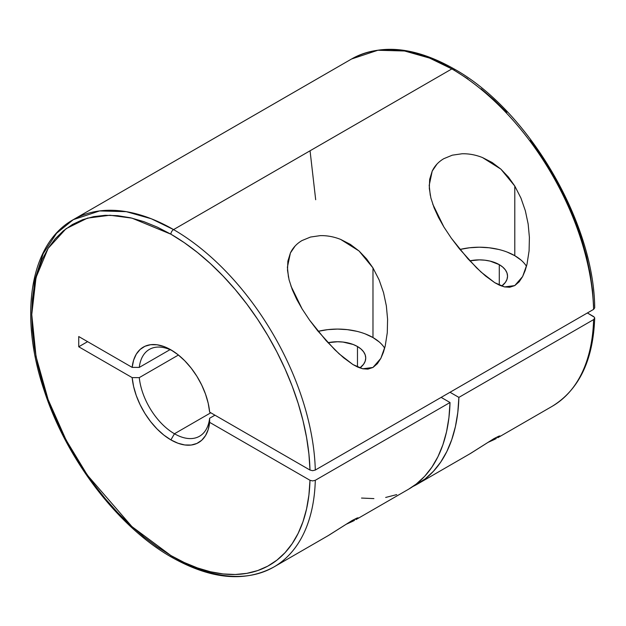 <?xml version="1.0" encoding="UTF-8"?>
<svg xmlns="http://www.w3.org/2000/svg" width="626" height="626" viewBox="0 0 626 626"><rect width="100%" height="100%" fill="white"/><g stroke="black" fill="none" stroke-linecap="round" stroke-linejoin="round"><path stroke-width="0.94" d="M346.405 524.173L352.156 521.568L352.156 520.496L352.156 521.568L354.496 520.402L352.156 521.568M488.21 442.3L493.961 439.702L493.961 438.623L493.961 439.702L496.301 438.529L493.961 439.702M327.985 342.704A28.201 16.284 180 0 1 357.469 346.514L357.469 366.977L357.469 346.514L360.975 348.979L363.581 351.796L365.193 354.856L365.733 358.025L365.193 361.202L363.581 364.262L359.88 367.955A28.201 16.284 180 0 0 365.733 358.025A28.201 16.284 180 0 0 357.469 346.514L353.197 344.488L343.032 342.062L337.531 341.749L327.985 342.704M469.79 260.839A28.201 16.284 180 0 1 499.274 264.642L499.274 285.104L499.274 264.642L502.788 267.114L505.393 269.923L506.997 272.983L507.537 276.16L506.997 279.337L505.393 282.389L501.684 286.09A28.201 16.284 180 0 0 507.537 276.16A28.201 16.284 180 0 0 499.274 264.642L490.127 261.112L484.837 260.189L479.336 259.876L469.79 260.839M288.476 277.201L287.397 267.224L290.409 252.959C292.882 247.786 296.74 243.655 301.982 240.564L310.504 237.051L320.176 235.642C327.007 235.454 333.838 236.714 340.685 239.429L359.042 250.987L372.979 267.92L372.979 337.563A50.135 28.945 0 0 0 318.133 331.334M340.685 239.429L350.333 244.375L359.042 250.987L366.625 258.945L372.979 267.92L379.137 279.939L383.542 292.647L386.352 305.879L387.588 319.268L387.275 332.75L385.209 346.029L380.827 358.393L372.955 367.462L362.744 368.784L352.931 364.543L343.69 357.822L334.753 349.691L317.632 330.724L309.541 320.089L302.076 308.853L290.91 285.949M430.281 195.328L429.201 185.351L432.214 171.086C434.687 165.913 438.544 161.782 443.787 158.691L452.308 155.178L461.98 153.777C468.811 153.581 475.65 154.841 482.497 157.564L500.855 169.114L514.791 186.047L514.791 255.69A50.135 28.945 0 0 0 459.938 249.469M482.497 157.564L492.138 162.502L500.855 169.114L508.429 177.072L514.791 186.047L520.942 198.066L525.347 210.774L528.156 224.006L529.4 237.395L529.087 250.877L527.014 264.164L522.64 276.52L514.76 285.589L504.548 286.919L494.736 282.67L485.494 275.949L476.558 267.818L459.445 248.851L451.346 238.216L443.881 226.98L432.715 204.076M174.451 433.763A50.135 28.945 -120 0 0 209.624 418.246L209.647 422.354A55.151 31.84 60 0 1 170.906 439.898L174.451 433.763L210.79 412.784L174.451 433.763A50.135 28.945 60 0 1 139.277 377.635L178.426 355.028L139.277 377.635A50.135 28.945 -120 0 0 174.451 433.763L170.906 439.898L163.84 435.078L157.016 428.927L150.647 421.65L144.942 413.481L140.107 404.701L136.28 395.601L133.604 386.469L132.164 377.619L78.735 346.773L78.735 336.538L132.164 367.384L133.604 360.2L136.28 354.159L140.107 349.472L144.942 346.28L150.647 344.699L157.016 344.777L163.84 346.507L170.906 349.84L177.972 354.66L184.795 360.819L191.165 368.096L196.869 376.257L201.705 385.037L205.531 394.145L208.208 403.269L209.647 412.127L309.987 470.048L312.64 470.689L315.301 470.048A200.547 115.787 -120 0 0 173.566 229.593A3.764 2.168 120 0 0 170.906 234.194A196.783 113.611 60 0 1 309.987 470.048L209.647 412.127A55.151 31.84 60 0 0 170.906 349.84A55.151 31.84 60 0 0 132.164 367.384L78.735 336.538L78.735 346.773L132.164 377.619L139.277 377.635L132.164 377.619A55.151 31.84 60 0 0 170.906 439.898L177.972 443.231L184.795 444.969L191.165 445.047L196.869 443.458L201.705 440.274L205.531 435.579L208.208 429.546L209.647 422.354L309.987 480.283L209.647 422.354L209.624 418.246A50.135 28.945 60 0 1 199.522 436.244A50.135 28.945 60 0 1 174.451 433.763M214.945 415.179L209.624 418.246L214.945 415.179M171.688 557.265C118.118 526.998 66.513 459.429 44.219 390.624C18.616 315.441 29.954 243.608 73.297 219.656A200.547 115.787 60 0 1 173.566 229.593L451.862 68.915A200.547 115.787 60 0 1 593.597 309.377A200.547 115.787 -120 0 0 451.862 68.915A200.547 115.787 -120 0 0 351.593 58.985L377.885 50.252L404.592 50.996L429.592 58.093L451.862 68.915A3.764 2.168 -60 0 1 453.74 68.735A3.764 2.168 120 0 0 451.862 68.915L173.566 229.593A200.547 115.787 60 0 1 315.301 470.048L312.64 470.689L309.987 470.048L308.915 454.038L306.568 437.472L302.976 420.515L298.156 403.324L292.162 386.046L285.041 368.863L276.872 351.906L267.717 335.356L257.677 319.354L246.824 304.048L235.274 289.588L223.13 276.097L210.5 263.702L197.511 252.521L184.271 242.653L170.906 234.194L157.267 227.097L143.761 221.612L130.513 217.793L117.657 215.68L105.309 215.297L93.603 216.643L82.632 219.703L72.514 224.452L63.343 230.838L55.205 238.811L48.186 248.279L42.349 259.164L37.748 271.355L34.43 284.736L32.427 299.173L31.762 314.534L32.427 330.669L34.43 347.422L37.748 364.637L42.349 382.142L48.186 399.764L55.205 417.339L63.343 434.702L72.514 451.682L82.632 468.107L93.603 483.835L105.309 498.703L117.657 512.569L130.513 525.308L143.761 536.787L157.267 546.897L170.906 555.544A3.764 2.168 120 0 0 171.688 557.265C210.79 579.332 244.836 582.579 273.836 567.015L328.861 535.246L352.156 520.488L357.156 517.992L358.15 518.031L355.983 519.588L408.551 489.235A200.547 115.787 -120 0 0 450.016 402.51L315.301 480.283A200.547 115.787 60 0 1 273.836 567.015A200.547 115.787 60 0 1 173.566 557.085A3.764 2.168 -60 0 1 171.688 557.265A3.764 2.168 -60 0 1 170.906 555.544L131.945 526.622L87.421 475.212L66.066 439.992L48.132 399.599L36.042 356.554L31.762 314.534L36.042 277.459L48.132 248.373L66.066 228.693L87.421 218.13L109.933 215.242L131.945 218.13L170.906 234.194A3.764 2.168 -60 0 1 173.566 229.593L151.296 218.764L126.296 211.666L99.589 210.931L73.297 219.656L56.551 233.287L43.171 253.694L34.571 280.651L31.762 313.008M594.7 307.843L593.597 309.377L315.301 470.048L593.597 309.377L594.7 307.812C594.105 222.073 527.718 109.44 453.74 68.735A3.764 2.168 -60 0 1 454.523 70.456L467.88 78.907M315.684 199.733L310.058 150.788M310.504 237.051L320.176 235.642M386.352 305.879L387.588 319.268L387.275 332.75L385.209 346.029L383.37 352.407L380.827 358.393L377.376 363.675L372.955 367.462L367.892 369.121L362.744 368.784L357.751 367.102L352.931 364.543L339.175 353.886L326.099 340.638L309.541 320.089L302.076 308.853L296.716 299.353L292.295 289.674L289.087 279.869L287.506 270.283L287.866 261.199L290.409 252.959L295.151 245.979M452.308 155.178L461.98 153.777M528.156 224.006L529.4 237.395L529.087 250.877L527.014 264.164L525.175 270.534L522.64 276.52L519.181 281.802L514.76 285.589L509.705 287.248L504.548 286.919L499.556 285.229L494.736 282.67L480.987 272.013L467.904 258.773L451.346 238.216L443.881 226.98L438.521 217.48L434.1 207.801L430.891 198.004L429.311 188.41L429.671 179.326L432.214 171.086L436.964 164.114M458.881 397.393A200.547 115.787 60 0 1 417.417 484.117A200.547 115.787 60 0 1 412.886 486.512L425.164 478.898L433.489 471.229L440.743 462.074L446.847 451.518L451.753 439.655L455.415 426.596L457.802 412.464L458.881 397.393L593.597 319.612L458.881 397.393L450.016 392.275L458.881 397.393M594.7 318.039L593.597 319.612A200.547 115.787 60 0 1 552.124 406.344A200.547 115.787 -120 0 0 593.597 319.612L594.7 318.078L594.41 317.249L587.391 312.961L593.597 316.545M417.417 484.117L470.666 453.373L493.961 438.623L498.961 436.119L499.963 436.165L497.787 437.715L552.132 406.344C578.964 389.834 593.151 360.427 594.7 318.11L594.7 318.078M498.108 437.527L499.963 436.165M379.215 341.945L372.979 337.563L365.381 333.963M356.718 331.287L347.313 329.636L337.531 329.08L327.75 329.636L318.344 331.287M521.02 260.072L514.791 255.69L507.193 252.09M498.523 249.414L489.117 247.771L479.336 247.207L469.555 247.771L460.149 249.414M356.304 519.4L358.15 518.031M170.906 555.544L184.271 562.516L197.511 567.938L210.5 571.765L223.13 573.956L235.274 574.488L246.824 573.353L257.677 570.576L267.717 566.178L276.872 560.192L285.041 552.672L292.162 543.704L298.156 533.352L302.976 521.724L306.568 508.922L308.915 495.064L309.987 480.283A196.783 113.611 60 0 1 170.906 555.544M593.597 306.31L592.532 290.292L590.185 273.726L586.585 256.77L581.765 239.578L575.771 222.308L568.658 205.117L560.481 188.168L551.334 171.61L541.287 155.608L530.441 140.31M506.747 112.351L494.117 99.957L481.12 88.775M273.828 567.015A200.547 115.787 -120 0 0 315.301 480.283L312.64 480.925L309.987 480.283L312.64 480.925L315.301 480.283L450.016 402.51L441.158 397.393L450.016 402.51L448.936 417.581L446.557 431.713L442.895 444.773L437.989 456.636L431.877 467.192L424.631 476.347L416.298 484.008L408.496 489.274M139.277 367.399A50.135 28.945 60 0 1 149.387 349.402A50.135 28.945 60 0 1 172.721 350.936A50.135 28.945 -120 0 0 139.277 367.399L132.164 367.384L139.277 367.399L170.022 349.652L139.277 367.399M87.593 341.655L78.735 346.773L87.593 341.655M361.523 498.061L373.902 498.601M385.679 497.451L396.735 494.61M526.474 266.293A50.135 28.945 0 0 0 514.791 255.69L514.791 186.047L520.942 198.066M384.669 348.166A50.135 28.945 0 0 0 372.979 337.563L372.979 267.92L379.137 279.939M469.86 453.842L493.961 438.623L499.877 435.915M328.055 535.715L352.156 520.488L358.072 517.788M453.74 68.735C414.639 46.668 380.592 43.421 351.593 58.985L73.297 219.656"/></g></svg>
